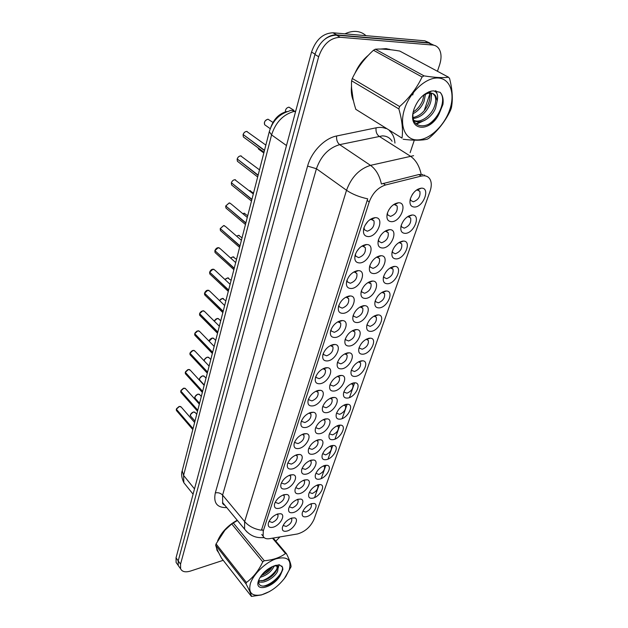 <?xml version="1.0" encoding="UTF-8"?>
<svg xmlns="http://www.w3.org/2000/svg" width="628" height="628" viewBox="0 0 628 628"><rect width="100%" height="100%" fill="white"/><g stroke="black" fill="none" stroke-linecap="round" stroke-linejoin="round"><path stroke-width="0.94" d="M299.148 448.439C294.995 449.138 293.362 447.379 294.234 443.164C296.071 438.501 299.305 435.385 303.944 433.799L306.354 433.65C312.815 434.34 306.652 446.853 299.148 448.439M294.752 441.806L294.94 442.583L298.002 443.596C302.343 441.665 304.344 438.956 304.007 435.471L302.358 434.348M292.436 468.896C288.315 469.658 286.674 467.993 287.514 463.896C289.32 459.351 292.515 456.266 297.115 454.633L299.666 454.468C305.86 455.198 299.784 467.224 292.436 468.896M288.071 462.475L288.244 463.15L291.314 464.108C295.576 462.169 297.554 459.523 297.248 456.164L295.788 455.088M285.897 488.82C281.807 489.644 280.166 488.066 280.983 484.086C282.741 479.659 285.897 476.605 290.458 474.925L293.15 474.737C299.093 475.506 293.088 487.069 285.897 488.82M281.564 482.61L281.721 483.183L284.798 484.078C288.99 482.147 290.945 479.557 290.662 476.314L289.375 475.302M306.032 427.44C301.864 428.06 300.223 426.208 301.126 421.875C303.002 417.086 306.283 413.93 310.97 412.392L313.207 412.266C319.95 412.894 313.717 425.941 306.032 427.44M301.613 420.572L301.825 421.474L304.87 422.542C309.298 420.603 311.323 417.832 310.946 414.221L309.094 413.043M313.113 405.861C308.913 406.41 307.28 404.456 308.207 399.989C310.13 395.075 313.458 391.88 318.184 390.404L320.241 390.294C327.29 390.844 320.979 404.471 313.113 405.861M308.662 398.764L308.898 399.785L311.935 400.907C316.441 398.976 318.49 396.135 318.074 392.382L316.002 391.166M279.531 508.233C275.464 509.12 273.824 507.628 274.617 503.758C276.336 499.433 279.452 496.41 283.974 494.699L286.792 494.479C292.491 495.28 286.572 506.419 279.531 508.233M275.229 502.227L278.447 503.546C282.561 501.615 284.5 499.079 284.249 495.939L283.11 494.99M320.382 383.684C316.159 384.155 314.526 382.091 315.491 377.499C317.462 372.451 320.829 369.217 325.594 367.796L327.463 367.702C334.826 368.165 328.444 382.405 320.382 383.684M315.908 376.345L316.159 377.499L319.181 378.676C323.781 376.745 325.854 373.833 325.406 369.939L323.082 368.683M327.863 360.888C323.608 361.273 321.983 359.106 322.98 354.373C324.998 349.184 328.405 345.91 333.225 344.552L334.881 344.466C342.574 344.819 336.121 359.734 327.863 360.888M323.357 353.297L323.632 354.592L326.639 355.825C331.325 353.894 333.421 350.903 332.934 346.852L330.359 345.573M335.556 337.44C331.27 337.746 329.653 335.454 330.681 330.579C332.746 325.241 336.208 321.929 341.067 320.633L342.496 320.57C350.542 320.782 344.026 336.42 335.556 337.44M331.027 329.59L331.325 331.034L334.308 332.322C339.089 330.399 341.216 327.321 340.674 323.114L337.825 321.819M343.461 313.325C339.159 313.529 337.542 311.119 338.61 306.087C340.729 300.6 344.238 297.248 349.137 296.024L350.322 295.969C358.745 296.024 352.167 312.446 343.461 313.325M338.916 305.2L339.238 306.809L342.197 308.144C347.08 306.213 349.231 303.057 348.642 298.669L346.46 297.311L345.502 297.382M351.609 288.495C347.276 288.597 345.667 286.062 346.774 280.881C348.94 275.229 352.496 271.83 357.45 270.676L358.36 270.637C367.176 270.511 360.543 287.781 351.609 288.495M347.033 280.096L347.386 281.87L350.322 283.252C355.307 281.328 357.481 278.086 356.837 273.51L354.514 272.105L353.383 272.238M359.993 262.928C355.636 262.928 354.035 260.259 355.181 254.913C357.403 249.088 361.014 245.65 366.014 244.575L366.626 244.551C375.866 244.198 369.186 262.386 359.993 262.928M355.401 254.246L355.778 256.193L358.682 257.621C363.777 255.706 365.975 252.362 365.276 247.597L362.803 246.152L361.5 246.357M368.636 236.591C364.256 236.481 362.654 233.671 363.848 228.152C366.124 222.155 369.79 218.662 374.838 217.681L375.136 217.665C384.807 217.045 378.087 236.246 368.636 236.591M364.012 227.619L364.428 229.754L367.294 231.222C372.506 229.306 374.728 225.86 373.966 220.883L371.329 219.415L369.853 219.706M273.321 527.159C269.286 528.101 267.646 526.696 268.407 522.928C270.095 518.704 273.172 515.721 277.654 513.963L280.59 513.72C286.062 514.544 280.221 525.275 273.321 527.159M269.059 521.342L272.254 522.52C276.304 520.588 278.22 518.108 277.992 515.078L277.003 514.191M306.472 474.077C302.563 474.846 300.985 473.292 301.746 469.414C303.481 464.908 306.629 461.823 311.174 460.159L313.662 459.986C319.597 460.693 313.568 472.413 306.472 474.077M302.28 467.993L302.429 468.504L305.365 469.383C309.533 467.452 311.472 464.853 311.182 461.58L309.918 460.599M327.267 412.596C323.294 413.169 321.724 411.348 322.556 407.14C324.417 402.265 327.683 399.063 332.361 397.54L334.394 397.422C341.122 397.964 334.842 411.199 327.267 412.596M322.996 405.908L323.208 406.709L326.105 407.753C330.501 405.814 332.51 403.027 332.126 399.384L330.328 398.254M313.223 454.115C309.29 454.821 307.72 453.18 308.497 449.201C310.279 444.577 313.458 441.453 318.051 439.835L320.398 439.679C326.584 440.346 320.468 452.537 313.223 454.115M309.007 447.843L309.172 448.439L312.1 449.373C316.339 447.442 318.302 444.781 317.988 441.39L316.559 440.354L320.398 439.679M334.575 390.993C330.579 391.495 329.009 389.58 329.873 385.247C331.772 380.238 335.085 376.996 339.811 375.52L341.663 375.426C348.681 375.882 342.323 389.698 334.575 390.993M330.273 384.093L330.509 385.003L333.389 386.094C337.872 384.163 339.905 381.306 339.489 377.522L337.479 376.353M299.886 493.537C296 494.362 294.43 492.886 295.16 489.11C296.863 484.722 299.972 481.676 304.478 479.973L307.092 479.768C312.791 480.514 306.841 491.795 299.886 493.537M295.733 487.634L298.802 488.89C302.9 486.959 304.816 484.416 304.556 481.252L303.442 480.334M293.472 512.503C289.61 513.382 288.032 511.985 288.747 508.311C290.411 504.033 293.48 501.018 297.947 499.276L300.686 499.056C306.158 499.817 300.286 510.697 293.472 512.503M289.351 506.788L292.397 507.903C296.432 505.98 298.324 503.483 298.096 500.43L297.115 499.566M320.154 433.634C316.198 434.27 314.628 432.543 315.437 428.445C317.25 423.704 320.476 420.54 325.108 418.97L327.306 418.837C333.758 419.441 327.557 432.135 320.154 433.634M315.908 427.15L316.096 427.849L319.008 428.838C323.326 426.907 325.312 424.183 324.966 420.666L323.357 419.583M342.079 368.801C338.068 369.217 336.506 367.199 337.393 362.749C339.332 357.599 342.692 354.31 347.457 352.897L349.121 352.81C356.453 353.179 350.016 367.615 342.079 368.801M337.754 361.673L338.013 362.701L340.878 363.84C345.447 361.909 347.504 358.981 347.049 355.055L344.811 353.847M349.796 345.989C345.761 346.326 344.207 344.207 345.125 339.622C347.111 334.324 350.51 330.995 355.33 329.637L356.783 329.567C364.436 329.81 357.929 344.929 349.796 345.989M345.447 338.633L345.73 339.787L348.571 340.973C353.234 339.041 355.315 336.035 354.812 331.953L352.347 330.728M357.732 322.533C353.674 322.784 352.12 320.555 353.069 315.837C355.11 310.381 358.557 307.006 363.424 305.71L364.648 305.655C372.647 305.765 366.069 321.615 357.732 322.533M353.36 314.942L353.666 316.229L356.484 317.462C361.241 315.531 363.345 312.446 362.796 308.199L360.079 306.959M365.896 298.402C361.822 298.567 360.268 296.22 361.249 291.361C363.337 285.74 366.831 282.325 371.745 281.101L372.726 281.054C381.094 280.991 374.445 297.633 365.896 298.402M361.5 290.576L361.83 291.996L364.625 293.276C369.476 291.345 371.611 288.174 371.015 283.746L368.024 282.514M374.296 273.572C370.198 273.643 368.66 271.178 369.672 266.17C371.807 260.385 375.356 256.915 380.317 255.761L381.031 255.729C389.792 255.47 383.072 272.968 374.296 273.572M369.876 265.503L370.237 267.065L373.001 268.384C377.954 266.46 380.113 263.195 379.461 258.587L377.185 257.252L376.196 257.37M382.939 248.013C378.825 247.989 377.295 245.391 378.339 240.234C380.529 234.268 384.124 230.743 389.14 229.675L389.572 229.652C398.733 229.165 391.966 247.589 382.939 248.013M378.503 239.692L378.896 241.403L381.62 242.769C386.683 240.838 388.865 237.478 388.159 232.674L385.741 231.308L384.595 231.489M391.841 221.692C387.719 221.558 386.189 218.834 387.264 213.52C389.509 207.358 393.167 203.778 398.231 202.797L398.356 202.789C407.941 202.028 401.127 221.464 391.841 221.692M387.382 213.12L387.814 214.98L390.498 216.385C395.679 214.454 397.885 210.992 397.116 205.976L394.541 204.587L393.246 204.846M287.216 530.998C283.377 531.932 281.799 530.613 282.49 527.033C284.123 522.857 287.153 519.882 291.58 518.1L294.422 517.849C299.682 518.642 293.888 529.137 287.216 530.998M283.126 525.455L286.156 526.452C290.12 524.521 291.996 522.08 291.784 519.128L290.937 518.328M313.325 498.059C309.628 498.883 308.113 497.502 308.78 493.93C310.428 489.581 313.482 486.543 317.933 484.808L320.476 484.604C325.948 485.311 320.045 496.332 313.325 498.059M309.337 492.446L312.249 493.506C316.253 491.583 318.137 489.079 317.894 486.001L316.944 485.161M319.942 479.054C316.222 479.823 314.707 478.371 315.397 474.697C317.085 470.239 320.17 467.161 324.668 465.466L327.094 465.285C332.785 465.96 326.796 477.398 319.942 479.054M315.923 473.269L318.851 474.454C322.925 472.531 324.825 469.972 324.558 466.785L323.475 465.89M326.725 459.563C322.988 460.277 321.481 458.746 322.188 454.97C323.907 450.394 327.039 447.277 331.576 445.621L333.868 445.464C339.795 446.1 333.727 457.985 326.725 459.563M322.682 453.604L325.618 454.915C329.763 452.984 331.686 450.37 331.396 447.073L330.163 446.123M333.688 439.569C329.936 440.22 328.428 438.611 329.151 434.733C330.909 430.039 334.08 426.883 338.665 425.266L340.816 425.125C346.986 425.713 340.831 438.069 333.688 439.569M329.614 433.43L329.779 433.956L332.557 434.874C336.781 432.943 338.728 430.266 338.398 426.852L337.016 425.855M340.831 419.057C337.063 419.637 335.556 417.942 336.302 413.97C338.099 409.142 341.31 405.939 345.942 404.369L347.943 404.251C354.373 404.777 348.132 417.644 340.831 419.057M336.734 412.729L336.914 413.342L339.685 414.307C343.979 412.376 345.95 409.637 345.596 406.096L344.034 405.052M348.163 397.995C344.38 398.513 342.872 396.731 343.642 392.641C345.479 387.68 348.736 384.438 353.407 382.923L355.244 382.813C361.948 383.268 355.629 396.684 348.163 397.995M344.034 391.48L344.246 392.186L346.994 393.191C351.374 391.26 353.36 388.465 352.975 384.791L351.233 383.7M355.691 376.368C351.892 376.816 350.393 374.94 351.185 370.748C353.062 365.637 356.359 362.356 361.084 360.888L362.741 360.794C369.735 361.163 363.329 375.167 355.691 376.368M351.539 369.656L351.774 370.465L354.506 371.517C358.965 369.586 360.974 366.713 360.55 362.906L358.619 361.775M363.424 354.161C359.609 354.53 358.109 352.559 358.933 348.242C360.849 342.99 364.193 339.654 368.966 338.249L370.426 338.17C377.726 338.437 371.242 353.069 363.424 354.161M359.255 347.245L359.506 348.148L362.215 349.246C366.76 347.315 368.801 344.372 368.338 340.415L366.195 339.261M371.368 331.333C367.545 331.631 366.053 329.559 366.893 325.123C368.856 319.707 372.247 316.331 377.067 314.973L378.323 314.911C385.945 315.06 379.375 330.375 371.368 331.333M367.176 324.213L367.459 325.226L370.143 326.372C374.775 324.433 376.839 321.41 376.329 317.297L373.974 316.127M379.54 307.869C375.701 308.081 374.209 305.907 375.081 301.346C377.083 295.772 380.529 292.334 385.396 291.047L386.432 291C394.392 290.992 387.743 307.053 379.54 307.869M375.324 300.537L375.63 301.668L378.291 302.845C383.017 300.914 385.105 297.813 384.556 293.535L381.965 292.35M387.939 283.738C384.085 283.864 382.609 281.579 383.496 276.893C385.553 271.139 389.038 267.654 393.968 266.437L394.761 266.398C403.074 266.225 396.354 283.071 387.939 283.738M383.708 276.194L384.038 277.435L386.667 278.659C391.495 276.728 393.607 273.533 393.002 269.082L390.169 267.897M396.582 258.909C392.72 258.948 391.244 256.554 392.162 251.726C394.266 245.799 397.807 242.259 402.784 241.105L403.317 241.081C412.007 240.705 405.209 258.414 396.582 258.909M392.327 251.153L392.688 252.519L395.287 253.783C400.217 251.844 402.352 248.562 401.7 243.923L399.479 242.651L398.607 242.753M405.476 233.365C401.606 233.31 400.138 230.798 401.08 225.829C403.239 219.706 406.826 216.103 411.858 215.035L412.125 215.019C421.2 214.407 414.339 233.051 405.476 233.365M401.206 225.381L401.598 226.873L404.165 228.168C409.197 226.237 411.356 222.854 410.641 218.018L408.286 216.723L407.289 216.88M414.637 207.059C410.759 206.902 409.299 204.265 410.265 199.155C412.463 192.851 416.097 189.193 421.176 188.18L421.215 188.172C430.659 187.356 423.719 206.942 414.637 207.059M410.343 198.856L410.775 200.481L413.295 201.8C418.444 199.869 420.627 196.383 419.857 191.336L417.377 190.025L416.231 190.245M306.864 516.601C303.191 517.472 301.675 516.169 302.319 512.684C303.936 508.445 306.951 505.438 311.37 503.672L314.024 503.444C319.283 504.174 313.458 514.811 306.864 516.601M302.908 511.153L305.812 512.095C309.753 510.171 311.614 507.722 311.394 504.739L310.562 503.962M421.215 176.091L423.453 175.769C426.451 175.714 428.649 176.9 430.054 179.333C431.679 182.497 431.671 186.5 430.023 191.352L314.047 519.317C310.515 526.931 304.98 531.814 297.436 533.973L269.514 538.675C266.272 539.169 264.145 538.322 263.132 536.155L263.258 530.99L369.233 201.926C372.592 193.118 378.025 187.474 385.521 184.985L421.215 176.091L418.829 174.545L423.115 174.521M270.849 127.178C274.067 118.661 279.413 113.44 286.894 111.517L287.137 111.682M413.075 193.455L412.172 194.766M390.867 207.036L388.661 210.152M381.581 234.26L380.278 236.01M368.008 221.291L364.978 225.397M359.122 248.358L356.728 251.451M350.283 274.86L348.94 276.516M399.8 242.384L399.903 241.992M408.757 216.44L408.875 215.914M417.903 190.041L419.857 191.336M417.973 189.719L418.099 189.067M386.448 230.884L386.558 230.374M395.412 204.139L395.53 203.496M363.745 245.587L363.848 245.108M372.451 218.811L372.553 218.214M390.906 49.761L386.134 48.631L380.615 49.039M368.338 55.28C362.599 60.029 358.125 66.073 354.914 73.413M351.515 86.028C350.919 91.79 351.578 96.767 353.501 100.959M237.227 520.243C227.878 525.424 221.362 532.261 217.665 540.739M216.432 547.608L217.1 550.466L218.732 552.821M217.131 550.544L217.555 550.85M433.736 45.2L428.83 43.057L336.396 35.144C326.458 35.608 319.299 42.06 314.918 54.503L178.195 560.945L178.258 565.585L179.569 567.367M247.04 532.034L244.567 529.129L244.653 521.578C248.806 526.264 254.403 529.145 261.452 530.22L367.71 198.848C359.24 197.004 352.182 194.146 346.53 190.268C351.35 177.206 359.342 168.901 370.496 165.36C375.882 169.254 379.516 175.471 381.392 183.996L418.829 174.545M378.315 314.911L374.469 316.12M354.639 382.782L349.474 397.579M347.158 404.212L342.134 418.625M339.881 425.085L334.983 439.129M332.785 445.417L328.012 459.107M325.869 465.238L321.214 478.583M319.126 484.565L314.589 497.58M275.81 541.14L279.907 536.932M410.131 152.667L414.315 140.185M424.222 110.661L429.63 94.538M430.588 91.68L430.745 91.233M437.441 71.262L439.631 64.747C441.68 58.255 441.468 52.94 438.98 48.811C437.465 46.566 435.377 45.31 432.716 45.051L340.227 37.272C330.281 37.751 323.09 44.235 318.671 56.724L180.55 564.14L180.605 568.78C182.128 571.818 185.433 572.571 190.535 571.04L223.207 560.317M429.725 42.94L424.834 40.812L332.926 32.782C323.012 33.221 315.876 39.65 311.535 52.053L176.028 557.845L176.107 562.484L177.418 564.274M433.909 45.24L428.689 42.79L336.734 34.885C332.997 34.619 329.237 35.898 325.445 38.724M178.658 566.126L179.373 567.1M194.625 422.495L181.257 407.109L179.412 406.442L176.35 409.213L193.055 428.61M176.437 409.315L193 428.822M389.933 49.651L389.179 49.165M389.423 49.596L382.24 49.078M365.975 35.663C363.345 33.229 360.182 31.832 356.492 31.471C352.787 31.157 348.933 31.942 344.921 33.826M366.721 57.015C362.458 60.924 358.957 65.626 356.233 71.113M351.594 88.21L353.117 99.255M404.589 108.911C399.016 125.89 405.327 140.146 417.314 139.926C429.23 139.95 444.059 126.181 449.64 110.018C455.394 93.87 450.37 78.61 438.187 78.013C426.09 77.165 409.974 91.931 404.589 108.911M403.121 139.243C413.514 140.554 421.592 140.531 427.338 139.173L429.144 138.058C438.493 130.051 445.629 120.757 450.574 110.175L451.367 107.898C453.039 99.554 452.45 89.749 449.585 78.484L448.549 77.22L399.777 51.064C389.713 49.337 381.565 48.709 375.34 49.204L373.479 50.264C364.381 58.506 357.316 67.91 352.284 78.484L399.612 106.524L398.851 108.911L351.609 80.784C351.052 89.294 352.449 98.8 355.801 109.327L401.999 138.105C403.176 130.004 402.124 120.278 398.851 108.911M352.284 78.484L351.609 80.784M412.706 94.993L413.891 90.958M413.012 113.731C417.958 111.132 421.624 107.05 424.01 101.477L425.517 94.051M413.248 111.996C417.408 109.296 420.517 105.512 422.589 100.661L424.065 94.64M413.303 118.472C420.422 117.569 425.91 113.009 429.764 104.782C431.617 100.048 431.813 96.194 430.353 93.219L430.219 92.968M429.74 92.245L429.246 91.688M413.13 117.53C419.834 116.023 424.897 111.494 428.32 103.95C430.047 99.577 430.329 95.927 429.175 93.007M429.042 92.701L428.626 91.931M432.951 93.588L434.764 95.692C436.209 98.675 435.997 102.537 434.121 107.278C430.58 116.486 419.959 123.504 413.813 120.27C419.708 125.302 431.703 118.158 435.581 108.11L437.182 100.873L435.879 96.32C434.238 93.666 431.758 92.591 428.429 93.109L424.002 94.867M428.979 92.748L424.324 94.663M414.025 109.146L413.624 110.473C407.368 131.166 430.156 133.293 439.208 113.597L442.952 104.389C443.486 100.229 442.975 96.775 441.421 94.027L440.181 92.355L433.548 90.887L431.53 91.06C423.704 93.195 417.871 99.216 414.025 109.146M413.138 112.561C410.476 130.286 430.777 129.839 439.208 113.597M433.548 90.887C437.182 91.806 438.391 95.134 437.182 100.873M355.801 109.327L401.999 138.105M375.34 49.204L423.994 75.862L422.079 77.001L373.479 50.264M423.994 75.862C434.631 77.566 442.819 78.021 448.549 77.22M399.612 106.524C409.291 98.054 416.78 88.21 422.079 77.001M430.871 94.49L430.871 93.015M415.94 123.716L421.765 121.487M435.981 92.12L435.416 90.785M427.817 124.721C438.611 118.684 445.754 101.438 441.272 93.941L440.181 92.355M431.318 97.481L431.585 93.132M416.435 124.179L425.25 120.058M437.057 93.721L435.95 90.817M216.935 550.057L217.335 550.379M237.321 520.361C228.678 525.079 222.383 531.406 218.442 539.342M216.77 548.48L218.356 552.051M250.368 583.6C248.162 592.942 251.961 596.663 261.758 594.779C271.17 591.835 279.185 585.751 285.819 576.535L289.249 569.847C291.8 559.689 287.428 556.008 276.116 558.802C265.652 562.28 253.367 574.094 250.368 583.6M237.431 520.494L231.724 523.917L224.903 530.244L216.063 543.903L246.419 582.486L245.988 583.828L215.679 545.23C216.346 547.938 218.285 552.232 221.488 558.111L251.412 596.419C251.043 594.104 249.238 589.904 245.988 583.828M251.412 596.419L261.405 594.959L269.632 591.482M273.196 538.055L286.517 553.786C289.5 559.893 291.015 564.219 291.07 566.778L284.201 578.788M216.063 543.903L215.679 545.23M260.047 577.368C266.46 575.484 271.092 571.888 273.949 566.582L274.248 565.844M258.446 581.253C262.991 584.825 275.127 577.454 277.678 571.095L278.149 567.516L275.912 565.71L274.868 565.577M258.508 580.61L263.925 580.515C268.925 578.788 272.85 575.892 275.7 571.818L276.744 569.965L277.223 566.393L278.149 567.516M261.193 575.656C265.777 573.835 269.341 571.103 271.885 567.461L272.466 566.542M258.446 580.743L258.336 581.104C254.371 593.052 274.562 587.094 280.559 574.832L282.875 569.384L282.506 567.131L279.272 564.729L273.416 566.166C266.209 569.329 261.224 574.188 258.446 580.743M258.516 580.547C258.273 585.202 260.871 586.937 266.303 585.743C272.026 583.867 276.697 580.351 280.324 575.201L280.559 574.832M273.416 566.166L277.403 565.616L278.196 567.641M233.208 522.849L264.294 560.733L262.763 561.856L231.724 523.917M286.517 553.786L285.497 553.535L272.497 538.172M264.294 560.733C272.913 560.035 279.978 557.64 285.497 553.535M246.419 582.486C253.249 577.438 258.705 570.562 262.763 561.856M261.79 574.887L271.445 567.005M261.774 580.947C268.753 578.27 273.926 574.039 277.309 568.246M262.936 586.16C272.458 584.951 284.696 571.818 282.184 566.746L281.784 566.009M264.945 573.874L270.974 568.678M258.469 582.274L260.345 582.023M268.148 578.686L275.025 572.752M278.251 567.845L279.13 564.729M271.108 583.695L279.421 576.465M199.343 404.134L185.723 388.873L183.878 388.175L180.786 390.977L197.789 410.194M180.88 391.087L197.734 410.406M204.171 385.341L190.3 370.222L188.455 369.492L185.323 372.318L202.624 391.346M185.425 372.428L202.569 391.566M209.108 366.1L194.97 351.123L193.134 350.377L189.962 353.219L207.578 372.043M189.962 353.219L193.086 350.361M190.08 353.344L207.523 372.271M214.164 346.397L199.759 331.584L197.922 330.807L194.719 333.672L212.656 352.284M194.719 333.672L197.875 330.791M194.845 333.806L212.594 352.512M219.353 326.207L204.657 311.567L202.82 310.766L199.586 313.662L217.853 332.031M199.586 313.662L202.773 310.758M199.72 313.796L217.798 332.267M224.659 305.53L209.674 291.07L207.844 290.246L204.571 293.166L223.183 311.284M204.571 293.166L204.587 293.111C205.458 291.227 206.541 290.262 207.797 290.238M204.72 293.307L223.121 311.519M230.107 284.327L214.807 270.071L212.986 269.224L209.681 272.167L228.647 290.01M209.838 272.317L228.584 290.262M235.688 262.59L220.075 248.547L218.261 247.683L214.909 250.651L234.244 268.203M215.09 250.808L234.181 268.454M241.411 240.304L225.468 226.48L223.662 225.593L220.279 228.592L239.99 245.831M220.467 228.757L239.92 246.09M247.283 217.429L230.994 203.857L229.204 202.954L225.782 205.976L245.886 222.877M225.994 206.149L245.815 223.144M253.312 193.958L234.888 179.726C233.239 179.946 232.077 180.966 231.418 182.772L251.93 199.319M231.654 182.96L251.859 199.594M251.49 201.046L231.599 184.946L231.339 183.007L231.599 184.946L232.619 185.778M259.497 169.85L240.72 155.893C239.056 156.089 237.886 157.118 237.211 158.963L258.139 175.133M237.47 159.167L258.069 175.416M265.856 145.099L246.71 131.433C245.022 131.605 243.837 132.634 243.154 134.533L264.521 150.288M243.444 134.745L264.443 150.579M263.258 530.99L261.711 529.153M369.233 201.926L367.105 200.418M385.521 184.985L383.159 183.368M392.084 141.253C389.909 137.752 386.66 135.962 382.326 135.883L339.662 144.644L370.496 165.36L413.593 155.681M421.153 174.294C419.386 165.933 415.767 159.873 410.28 156.105L379.037 136.245C376.667 134.345 375.67 131.535 376.062 127.829C379.767 127.084 383.096 127.335 386.032 128.583M224.259 504.559L223.474 504.606M226.771 507.597C217.068 507.84 213.253 502.942 215.326 492.886C218.175 492.352 220.601 493.09 222.595 495.1L244.653 521.578L346.53 190.268L316.441 168.736L222.595 495.1L222.673 502.643L225.052 505.516M264.176 537.631L261.782 537.67M215.326 492.886L307.587 166.09C311.386 151.882 324.558 138.238 336.616 135.993L376.062 127.829M389.391 130.687C392.665 133.583 394.525 137.713 394.957 143.074M432.716 45.051L428.83 43.057M340.227 37.272L336.396 35.144M318.671 56.724L314.918 54.503M180.55 564.14L178.195 560.945M336.616 135.993C336.294 139.793 337.315 142.674 339.662 144.644C328.656 147.933 320.924 155.964 316.441 168.736L307.587 166.09M332.926 32.782L336.734 34.885M311.535 52.053L315.021 54.11M424.834 40.812L428.689 42.79M176.028 557.845L178.226 560.82M295.717 111.093L294.359 111.344L295.45 112.074M182.285 470.553L269.294 131.692C272.599 120.898 279.17 114.053 289.006 111.14C290.662 110.049 292.444 110.112 294.359 111.344C283.283 114.335 275.684 122.193 271.579 134.91L286.486 145.547M269.294 131.692L271.579 134.91L183.588 475.404L194.499 488.89M193.086 494.189L183.847 482.697C181.586 477.759 181.045 473.795 182.222 470.796L183.588 475.404L183.847 482.697L186.194 485.617M196.737 414.292L195.284 412.643L193.51 412.015C191.257 412.894 190.276 414.229 190.551 416.011L190.943 416.458M190.669 414.331L193.22 412.094M176.562 408.671L179.027 406.544M176.295 409.425L176.798 410.963M181.021 390.388L183.352 388.324M180.731 391.189L181.28 392.806M185.582 371.682L187.764 369.696M185.268 372.53L185.864 374.241M190.253 352.52L192.27 350.644M189.915 353.438L190.559 355.244M195.049 332.903L196.87 331.152M194.664 333.9L195.363 335.799M201.313 396.441L199.83 394.8L198.056 394.141C195.771 395.02 194.774 396.378 195.073 398.215L195.496 398.686M195.198 396.449L197.639 394.258M206.008 378.189L204.477 376.541L202.711 375.866C200.379 376.745 199.374 378.127 199.696 380.026L200.151 380.521M199.83 378.158L202.145 376.023M210.796 359.514L209.234 357.874L207.468 357.167C205.395 357.85 204.336 359.122 204.288 360.99M204.571 359.444L206.753 357.387M215.702 340.407L214.093 338.767L212.327 338.045L209.116 341.208M209.43 340.282L211.455 338.319M220.726 320.853L219.07 319.212L217.312 318.467L214.211 321.096M214.399 320.673L216.252 318.82M225.868 300.828L222.406 298.426L219.51 300.561L221.15 298.873M231.135 280.324L227.626 277.906L225.005 279.578L226.159 278.471M236.528 259.317L232.98 256.883L231.253 257.606M199.963 312.799L201.557 311.221M199.531 313.898L200.293 315.892M205.011 292.193L206.337 290.835M204.516 293.402L205.34 295.505M210.215 271.029L211.196 269.993M209.619 272.411L209.791 273.941L210.521 274.632M293.833 110.238L288.959 107.168C286.58 107.647 285.387 109.225 285.363 111.886C285.348 109.296 286.533 107.726 288.919 107.16M242.055 237.792L238.452 235.343L236.607 236.144L238.412 235.335M247.715 215.734L244.072 213.277L242.777 213.677M253.524 193.11L249.779 190.637M258.171 147.91L258.508 149.048L259.631 149.872M259.238 149.582L258.775 149.244M272.952 122.421L267.999 119.202C265.071 120.05 263.972 121.903 264.702 124.768L265.911 125.631M265.534 125.364L264.953 124.948M215.671 249.206L216.048 248.79M214.855 250.902L215.035 252.511L215.836 253.241M220.216 228.843L220.42 230.554L221.284 231.308M225.711 206.235L225.939 208.041L226.873 208.834M237.141 159.245L237.408 161.263L238.514 162.126M238.114 161.812L237.682 161.475M243.083 134.816L243.374 136.951L244.575 137.846M244.19 137.563L243.625 137.147M417.353 190.025L421.176 188.18M263.132 536.155L261.735 534.483M310.766 504.056L311.394 504.739M417.204 189.578L417.659 189.876M408.184 216.299L410.641 218.018M399.416 242.259L401.7 243.923M390.891 267.473L393.002 269.082M382.609 291.989L384.556 293.535M374.539 315.821L376.329 317.297M366.689 339.01L368.338 340.415M359.043 361.563L360.55 362.906M351.601 383.527L352.975 384.791M344.34 404.911L345.596 406.096M337.534 426.004L338.398 426.852M330.595 446.273L331.396 447.073M323.82 466.023L324.558 466.785M317.219 485.279L317.894 486.001M291.18 518.445L291.784 519.128M394.392 204.084L397.116 205.976M385.631 230.837L388.159 232.674M377.13 256.813L379.461 258.587M368.864 282.043L371.015 283.746M360.817 306.558L362.796 308.199M352.999 330.391L354.812 331.953M345.384 353.572L347.049 355.055M324.048 419.763L324.966 420.666M297.436 499.7L298.096 500.43M303.842 480.483L304.556 481.252M337.966 376.125L339.489 377.522M317.14 440.534L317.988 441.39M330.744 398.066L332.126 399.384M310.405 460.771L311.182 461.58M277.356 514.348L277.992 515.078M371.179 218.858L373.966 220.883M362.701 245.634L365.276 247.597M354.467 271.626L356.837 273.51M346.46 296.863L348.642 298.669M338.673 321.387L340.674 323.114M331.097 345.212L332.934 346.852M323.726 368.385L325.406 369.939M283.322 494.911L286.792 494.479M283.558 495.178L284.249 495.939M316.551 390.914L318.074 392.382M309.565 412.839L310.946 414.221M289.916 475.498L290.662 476.314M296.432 455.3L297.248 456.164M303.12 434.56L304.007 435.471M311.009 503.789L314.024 503.444M408.286 216.723L412.125 215.019M399.479 242.651L403.317 241.081M390.906 267.842L394.761 266.398M382.578 292.318L386.432 291M366.579 339.269L370.426 338.17M358.886 361.791L362.741 360.794M351.405 383.716L355.244 382.813M344.113 405.06L347.943 404.251M337.032 425.847L340.816 425.125M330.289 446.068L333.868 445.464M323.71 465.788L327.094 465.285M317.289 485.028L320.476 484.604M291.384 518.163L294.422 517.849M394.541 204.587L398.356 202.789M385.741 231.308L389.572 229.652M377.185 257.252L381.031 255.729M368.871 282.451L372.726 281.054M360.786 306.927L364.648 305.655M352.912 330.728L356.783 329.567M345.259 353.862L349.121 352.81M323.459 419.598L327.306 418.837M297.452 499.441L300.686 499.056M303.662 480.239L307.092 479.768M337.801 376.368L341.663 375.426M330.54 398.278L334.394 397.422M310.028 460.56L313.662 459.986M277.325 514.073L280.59 513.72M371.329 219.415L375.136 217.665M362.803 246.152L366.626 244.551M354.514 272.105L358.36 270.637M346.46 297.311L350.322 295.969M338.625 321.787L342.496 320.57M331.003 345.573L334.881 344.466M323.585 368.699L327.463 367.702M316.371 391.189L320.241 390.294M309.337 413.067L313.207 412.266M289.453 475.263L293.15 474.737M295.812 455.096L299.666 454.468M302.492 434.364L306.354 433.65M424.544 174.953L424.677 175.809M264.003 537.466C256.224 538.447 249.748 535.668 244.567 529.129L222.673 502.643C222.069 503.067 222.838 504.001 224.981 505.43M180.605 568.78L178.258 565.585M176.107 562.484L178.132 565.255M194.986 421.105L190.551 416.011C189.672 415.171 190.645 413.828 193.463 411.999L194.829 412.156M180.778 406.599L179.38 406.418L176.335 409.173M176.287 409.385L176.397 410.492L192.812 429.576M429.905 92.96L430.353 93.219M434.764 95.692L435.879 96.32M428.429 93.109L431.53 91.06M435.612 90.793L436.083 91.06M216.809 549.688L217.304 550.324M275.912 565.71L277.403 565.616M275.464 565.514L276.061 565.192M185.205 388.332L183.847 388.159L180.77 390.938M180.723 391.15L180.84 392.312L197.53 411.207M188.408 369.484L185.307 372.278M189.727 369.641L188.424 369.476M185.252 372.498L185.386 373.715L202.349 392.406M194.358 350.518L193.102 350.361M189.899 353.407L190.041 354.687L207.295 373.158M199.092 330.948L197.891 330.791M194.649 333.868L194.798 335.211L212.358 353.454M199.571 403.247L195.073 398.215C194.162 397.343 195.143 395.978 198.016 394.125L199.335 394.282M204.257 384.988L199.696 380.026C198.77 379.092 199.759 377.703 202.663 375.85M202.679 375.85L203.943 376.007M204.273 360.982C203.778 359.828 204.83 358.557 207.421 357.159M207.436 357.151L208.653 357.308M209.1 341.185C209.116 339.984 210.176 338.932 212.288 338.029L213.473 338.17M214.195 321.073L217.264 318.451M217.288 318.451L218.395 318.592M219.486 300.537L222.359 298.41M222.383 298.41L223.435 298.543M224.981 279.554L227.579 277.89M227.603 277.89L228.584 278.008M230.672 258.084L232.933 256.876M232.957 256.868L233.859 256.985M203.935 310.899L202.797 310.758M199.516 313.859L199.68 315.272L217.539 333.264M208.896 290.371L207.821 290.23M204.5 293.37L204.673 294.854L222.846 312.587M212.939 269.216C211.628 269.263 210.529 270.236 209.666 272.136M213.967 269.341L212.963 269.208M209.603 272.379L209.791 273.941L228.294 291.384M238.436 235.335L239.268 235.437M242.753 213.653L244.025 213.269M244.056 213.261L244.802 213.355M249.811 190.637L250.47 190.716M263.831 152.989L258.508 149.048L258.147 147.894M270.236 128.685L264.702 124.768C263.784 122.287 264.867 120.435 267.96 119.194M219.172 247.785L218.238 247.668C216.848 247.738 215.742 248.719 214.894 250.619M214.839 250.862L215.035 252.511L233.875 269.655M223.615 225.585L220.263 228.561M224.486 225.688L223.647 225.585M220.2 228.812L220.42 230.554L239.59 247.369M229.157 202.946L225.758 205.937M229.934 203.032L229.189 202.938M225.695 206.204L225.939 208.041L245.462 224.51M234.841 179.718C233.2 179.953 232.054 180.966 231.402 182.74M235.524 179.789L234.872 179.718M240.673 155.885C239.025 156.089 237.863 157.11 237.196 158.939M241.254 155.948L240.712 155.885M237.125 159.214L237.408 161.263L257.668 176.97M246.663 131.425C244.999 131.597 243.821 132.626 243.138 134.502M247.126 131.472L246.694 131.425M243.067 134.785L243.374 136.951L264.019 152.243"/></g></svg>
